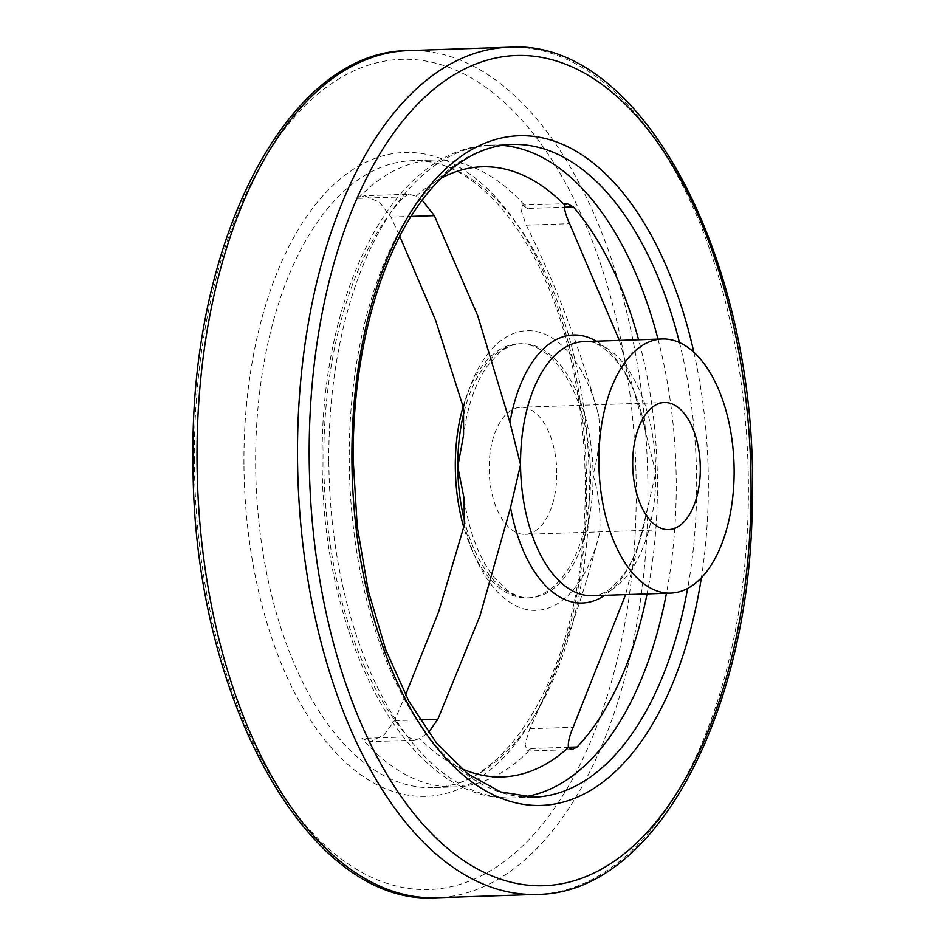 <?xml version="1.0" encoding="UTF-8"?>
<svg xmlns="http://www.w3.org/2000/svg" width="945" height="945" viewBox="0 0 945 945"><rect width="100%" height="100%" fill="white"/><g stroke="black" fill="none" stroke-linecap="round" stroke-linejoin="round"><path stroke-width="0.71" stroke-dasharray="4.72 3.54" d="M422.12 200.163L416.024 196.288L409.244 194.233L364.451 195.721L358.179 198.355A313.622 166.603 -91.9 0 1 434.275 159.977L412.044 160.721C472.878 156.409 539.642 232.246 568.051 347.394C584.931 414.867 589.42 484.171 581.518 555.306C567.39 689.46 500.318 788.555 432.881 787.622A313.622 166.603 -91.9 0 1 255.646 464.231A313.622 166.603 -91.9 0 1 412.044 160.721A313.622 166.603 -91.9 0 1 588.983 468.637A313.622 166.603 -91.9 0 1 432.881 787.622L455.112 786.878A313.622 166.603 -91.9 0 0 531.196 748.511L527.192 751.062L525.077 744.199L529.767 728.737C559.074 666.119 582.368 600.866 599.638 532.968C600.925 513.005 598.728 493.609 593.047 474.78C598.468 455.514 600.394 435.976 598.823 416.178C580.466 349.048 556.274 285.366 526.247 225.146L521.451 211.267L522.762 205.112L527.428 208.432L564.496 207.203M619.388 340.413L645.211 430.495L655.806 472.689L645.801 515.58L625.614 594.629M364.451 195.721L379.453 202.159L390.982 217.09L399.759 236.297M405.523 694.977L394.502 720.669L383.965 735.068L369.873 741.648L361.947 738.423L407.886 736.899L414.264 740.171L419.804 738.553L428.487 732.564M409.244 194.233L404.106 196.82A313.622 166.603 88.1 0 0 323.792 461.963A313.622 166.603 88.1 0 0 407.886 736.899M647.053 593.921A313.622 166.603 88.1 0 0 638.607 339.775M434.275 159.977A313.622 166.603 -91.9 0 1 527.428 208.432M455.112 786.878A313.622 166.603 -91.9 0 1 361.947 738.423M463.168 406.385A127.15 67.544 -91.9 0 1 518.722 343.756A127.15 67.544 -91.9 0 1 590.46 468.59A127.15 67.544 -91.9 0 1 527.168 597.901A127.15 67.544 -91.9 0 1 463.83 527.546M556.77 472.843A63.575 33.772 88.1 0 0 520.837 407.295A63.575 33.772 88.1 0 0 489.191 471.957A63.575 33.772 88.1 0 0 525.066 534.362A63.575 33.772 88.1 0 0 556.77 472.843M526.247 225.146L569.599 223.705M596.26 341.18A134.084 71.229 -91.9 0 1 645.211 430.495M416.024 196.288A305.235 162.15 -91.9 0 1 441.291 178.144M529.767 728.737L573.119 727.296M390.982 217.09L411.028 216.417M394.502 720.669L419.828 719.83M523.743 796.942A326.545 173.478 -91.9 0 1 513.383 797.875L533.795 797.202A326.545 173.478 -91.9 0 1 349.248 460.475A326.545 173.478 -91.9 0 1 512.107 144.467L491.683 145.14A326.545 173.478 -91.9 0 1 502.09 145.376M679.467 342.539A326.545 173.478 -91.9 0 1 687.641 588.44M328.836 461.16A326.545 173.478 -91.9 0 1 491.683 145.14C392.86 146.51 319.575 295.785 322.221 461.703C321.607 638.879 408.039 803.923 513.383 797.875A326.545 173.478 -91.9 0 1 328.836 461.16M658.003 339.125A326.545 173.478 -91.9 0 1 666.449 593.271M460.9 768.297A305.235 162.15 -91.9 0 1 419.804 738.553M464.172 411.725A127.15 67.544 -91.9 0 1 521.191 343.673A127.15 67.544 -91.9 0 1 593.047 474.78A127.15 67.544 -91.9 0 1 529.637 597.819A127.15 67.544 -91.9 0 1 464.834 522.101M463.558 408.122A139.931 74.336 -91.9 0 1 530.617 330.738A139.931 74.336 -91.9 0 1 598.823 416.178M599.638 532.968A139.931 74.336 -91.9 0 1 532.567 610.352A139.931 74.336 -91.9 0 1 464.373 524.9M645.801 515.58A134.084 71.229 -91.9 0 1 604.706 595.326M645.482 432.101C636.493 375.271 604.327 338.109 583.951 341.594A127.15 67.544 -91.9 0 1 655.806 472.689A127.15 67.544 -91.9 0 1 592.397 595.74C598.445 595.681 604.8 593.058 611.474 587.873L623.121 575.281C633.977 560.113 641.655 539.489 646.144 513.407M693.866 352.261A335.026 177.979 -91.9 0 1 701.367 577.797M508.871 47.25A423.809 225.146 -91.9 0 1 747.967 463.357A423.809 225.146 -91.9 0 1 537.032 894.407M408.394 50.593A423.809 225.146 -91.9 0 1 647.49 466.688A423.809 225.146 -91.9 0 1 436.543 897.75M194.363 461.243A415.339 220.646 -91.9 0 1 523.246 121.621A415.339 220.646 -91.9 0 1 528.267 840.365A415.339 220.646 -91.9 0 1 194.363 461.243M243.952 464.196A322.103 171.104 -91.9 0 1 499.007 200.812A322.103 171.104 -91.9 0 1 502.905 758.209A322.103 171.104 -91.9 0 1 243.952 464.196M531.196 748.511L568.417 747.271M358.179 198.355L404.106 196.82M567.142 203.636L522.762 205.112M518.722 343.756L521.191 343.673C513.891 343.838 506.555 346.898 499.208 352.875L487.041 366.412C475.217 383.575 467.385 406.468 463.57 435.09M527.168 597.901L529.637 597.819C522.337 598.15 514.824 595.574 507.099 590.105L494.058 577.395C479.08 558.33 469.074 531.952 464.054 498.263M664.382 402.523L520.837 407.295M668.611 529.602L525.066 534.362M414.264 740.171L369.873 741.648M571.973 749.574L527.192 751.062"/><path stroke-width="1.42" d="M638.607 339.775A313.622 166.603 88.1 0 0 573.355 206.908L567.142 203.636L564.661 205.148C564.035 208.845 565.689 215.023 569.599 223.705L619.388 340.413M428.487 732.564L437.854 719.228L480.001 615.845L510.536 507.512L520.541 464.633L509.946 422.439L477.757 315.795L434.334 215.649L422.12 200.163M625.614 594.629L573.119 727.296C569.327 736.238 567.768 742.947 568.453 747.412L571.973 749.574L577.123 746.987A313.622 166.603 88.1 0 0 647.053 593.921M399.759 236.297L435.574 320.213L463.558 408.122L463.57 435.09L457.782 466.724L464.054 498.263L464.373 524.9L438.645 611.864L405.523 694.977M598.87 462.034A127.15 67.544 -91.9 0 1 662.268 338.983A127.15 67.544 -91.9 0 1 734.005 463.818A127.15 67.544 -91.9 0 1 670.726 593.129A127.15 67.544 -91.9 0 1 598.87 462.034M632.678 464.042A63.575 33.772 -91.9 0 1 664.382 402.523A63.575 33.772 -91.9 0 1 700.316 468.07A63.575 33.772 -91.9 0 1 668.611 529.602A63.575 33.772 -91.9 0 1 632.678 464.042M463.83 527.546A127.15 67.544 -91.9 0 1 455.313 466.795A127.15 67.544 -91.9 0 1 463.168 406.385M564.496 207.203L573.355 206.908M509.946 422.439A134.084 71.229 -91.9 0 1 596.26 341.18M441.291 178.144A305.235 162.15 -91.9 0 1 564.661 205.148M411.028 216.417L434.334 215.649M419.828 719.83L437.854 719.228M687.641 588.44A326.545 173.478 -91.9 0 1 533.795 797.202L500.673 791.945L467.869 773.896L436.744 743.325L408.901 701.332L385.714 649.688L368.231 590.601L357.245 526.53L353.217 460.156C352.202 362.927 375.862 268.191 415.02 210.239C425.155 195.06 436.023 182.409 447.623 172.297C468.33 154.46 489.817 145.176 512.107 144.467A326.545 173.478 -91.9 0 1 679.467 342.539M502.09 145.376A326.545 173.478 -91.9 0 1 658.003 339.125M666.449 593.271A326.545 173.478 -91.9 0 1 523.743 796.942M568.453 747.412A305.235 162.15 -91.9 0 1 460.9 768.297M464.834 522.101A127.15 67.544 -91.9 0 1 457.782 466.724A127.15 67.544 -91.9 0 1 464.172 411.725M604.706 595.326A134.084 71.229 -91.9 0 1 510.536 507.512M670.726 593.129L592.397 595.74A127.15 67.544 -91.9 0 1 520.541 464.633A127.15 67.544 -91.9 0 1 583.951 341.594L662.268 338.983M701.367 577.797A335.026 177.979 -91.9 0 1 506.319 800.143A335.026 177.979 -91.9 0 1 351.918 459.967A335.026 177.979 -91.9 0 1 493.054 140.238A335.026 177.979 -91.9 0 1 693.866 352.261M309.192 457.427A415.339 220.646 -91.9 0 1 638.088 117.806A415.339 220.646 -91.9 0 1 643.096 836.549A415.339 220.646 -91.9 0 1 309.192 457.427M297.51 457.392A423.809 225.146 -91.9 0 1 508.871 47.25C642.376 37.363 759.012 263.49 752.291 501.039C751.334 711.786 655.535 894.005 537.032 894.407A423.809 225.146 -91.9 0 1 297.51 457.392M537.032 894.407L436.543 897.75A423.809 225.146 -91.9 0 1 197.021 460.735A423.809 225.146 -91.9 0 1 408.394 50.593L508.871 47.25M568.417 747.271L577.123 746.987M408.394 50.593C286.453 50.723 189.177 243.869 193.063 461.065C191.74 693.039 306.523 907.035 436.543 897.75"/></g></svg>
